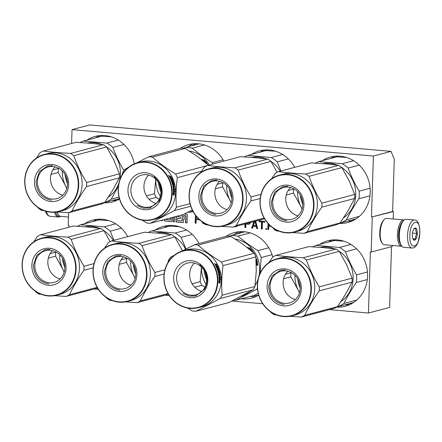 <?xml version="1.0" encoding="UTF-8"?>
<svg xmlns="http://www.w3.org/2000/svg" width="442" height="442" viewBox="0 0 442 442"><rect width="100%" height="100%" fill="white"/><g stroke="black" fill="none" stroke-linecap="round" stroke-linejoin="round"><path stroke-width="0.66" d="M391.015 151.363L373.379 156.037L72.04 129.622L89.676 124.948L391.015 151.363L394.27 159.148L392.629 211.475L393.43 211.547L371.462 217.088L392.629 211.475M372.269 217.16L371.175 252.045L392.336 246.432L392.369 245.426M393.198 219L393.43 211.547M329.483 309.604L368.451 313.024L389.612 307.405L391.524 246.647M72.04 129.622L71.604 143.49M373.379 156.037L371.462 217.088M371.175 252.045L370.368 251.973L368.451 313.024M94.212 288.985L98.351 289.344M165.115 295.201L169.253 295.56M231.84 301.046L262.714 303.753M68.974 227.216L69.029 225.558L68.223 225.486L68.626 212.701M84.367 223.807A33.879 30.829 75.1 0 1 92.61 220.127A33.879 30.829 75.1 0 1 127.766 236.647M86.997 140.086A33.879 30.829 75.1 0 1 95.24 136.401A33.879 30.829 75.1 0 1 134.313 163.838M119.528 199.033A33.879 30.829 75.1 0 1 112.611 201.895A33.879 30.829 75.1 0 1 103.975 202.801M155.269 230.022A33.879 30.829 75.1 0 1 163.512 226.343A33.879 30.829 75.1 0 1 199.027 243.536M225.934 236.398A33.879 30.829 75.1 0 1 234.415 232.558A33.879 30.829 75.1 0 1 272.786 256.99M258.708 295.184A33.879 30.829 75.1 0 1 251.785 298.052A33.879 30.829 75.1 0 1 241.282 298.803M319.638 244.432A33.879 30.829 75.1 0 1 327.881 240.752A33.879 30.829 75.1 0 1 367.584 276.217A33.879 30.829 75.1 0 1 345.252 306.245A33.879 30.829 75.1 0 1 336.616 307.151M180.22 148.435A33.879 30.829 75.1 0 1 188.701 144.595A33.879 30.829 75.1 0 1 223.856 161.115M251.365 154.49A33.879 30.829 75.1 0 1 259.609 150.81A33.879 30.829 75.1 0 1 294.764 167.33M322.268 160.706A33.879 30.829 75.1 0 1 330.511 157.026A33.879 30.829 75.1 0 1 370.219 192.491A33.879 30.829 75.1 0 1 347.882 222.519A33.879 30.829 75.1 0 1 339.246 223.425M176.214 216.42L176.06 221.332A0.663 0.602 -104.9 0 0 176.651 222.044L182.861 222.586A0.663 0.602 -104.9 0 0 183.491 221.983L183.59 218.773L185.088 218.906A0.663 0.602 -104.9 0 1 185.673 219.619L185.574 222.823L187.071 222.956L187.181 219.414A0.983 0.895 -104.9 0 0 186.314 218.365A0.983 0.895 -104.9 0 0 187.242 217.47L187.32 214.895A0.663 0.602 -104.9 0 0 186.734 214.182L184.358 213.972M173.192 217.221L173.049 221.729L174.546 221.856L174.7 216.818M164.474 219.53L164.452 220.315A0.663 0.602 -104.9 0 0 165.037 221.028L171.253 221.569A0.663 0.602 -104.9 0 0 171.883 220.967L171.988 217.541M160.838 220.497L162.33 220.79L162.352 220.094M170.49 217.934A0.331 0.298 -104.9 0 1 170.49 217.956L170.441 219.575A0.331 0.298 -104.9 0 1 170.126 219.873L166.28 219.536A0.331 0.298 -104.9 0 1 165.988 219.182L165.988 219.133M180.568 215.265L181.325 215.061M182.215 214.829L182.032 220.591A0.331 0.298 -104.9 0 1 181.723 220.889L177.872 220.552A0.331 0.298 -104.9 0 1 177.579 220.199L177.64 218.254L180.33 218.486L180.38 216.873L177.69 216.635L177.712 216.022M195.502 215.304L195.143 223.144L196.049 223.227L196.16 219.718L199.679 219.823M202.005 221.674L202.718 223.138L204.685 223.983M235.487 226.492L236.387 226.763L236.398 226.249M244.956 223.978L244.846 227.503L245.752 227.58L245.862 224.072L249.343 224.21L250.608 222.481M253.907 221.602L251.642 228.1L252.548 228.177L253.216 226.227L256.238 226.492L256.78 228.547L257.686 228.63L255.669 221.138M262.438 222.011L264.857 222.221L264.88 221.387L259.139 220.884L259.117 221.718L261.531 221.934L261.31 228.945L262.216 229.028L262.438 222.011L264.857 222.099M266.625 228.575L265.869 228.508L265.846 229.343L266.598 229.409L266.625 228.575M267.996 223.47L267.808 229.514L268.714 229.597L268.824 226.089L270.841 226.265M274.626 229.497L274.604 230.111L275.593 230.199M186.314 218.365L186.485 218.32A0.983 0.895 -104.9 0 0 186.679 218.315M185.574 222.823L187.071 222.895M183.59 218.773L185.264 218.856A0.663 0.602 75.1 0 1 185.85 219.569L185.75 222.779M176.391 216.37L176.236 221.282A0.663 0.602 -104.9 0 0 176.822 221.995L183.038 222.541A0.663 0.602 -104.9 0 0 183.137 222.541M173.049 221.729L174.546 221.796M173.369 217.171L173.225 221.68M164.651 219.486L164.628 220.265A0.663 0.602 -104.9 0 0 165.214 220.978L171.43 221.525A0.663 0.602 -104.9 0 0 171.529 221.525M160.838 220.657L162.336 220.724M170.667 217.889A0.331 0.298 75.1 0 1 170.667 217.906L170.618 219.525A0.331 0.298 75.1 0 1 170.308 219.829M180.745 215.215L181.314 215.265M177.64 218.254L180.33 218.425M182.391 214.779L182.209 220.541A0.331 0.298 75.1 0 1 181.9 220.845M196.16 219.718L199.657 219.807M195.143 223.144L196.055 223.1M195.729 215.608L195.497 223.05M198.878 219.956L199.232 219.862M204.204 223.939L204.513 223.856M203.458 223.707L204.442 223.812M202.718 223.138L203.806 223.613M202.281 222.597L203.071 223.044M235.475 226.68L236.387 226.635M245.862 224.072L249.421 224.155M244.846 227.503L245.758 227.459M245.31 223.884L245.2 227.409M248.581 224.315L248.934 224.221M256.78 228.547L257.653 228.503M256.238 226.492L256.592 226.398L257.133 228.453M253.216 226.227L256.592 226.398M251.642 228.1L252.592 228.055M254.26 221.508L251.995 228.006M261.31 228.945L262.222 228.901M261.531 221.934L261.885 221.84L261.664 228.851M259.117 221.718L261.885 221.84M259.493 220.917L259.465 221.624M265.846 229.343L266.603 229.287M266.217 228.536L266.195 229.249M268.824 226.089L270.681 226.127M267.808 229.514L268.719 229.47M268.338 223.84L268.161 229.42M274.604 230.111L275.388 230.055M99.925 219.188L96.798 220.514M102.555 135.462L99.428 136.788M116.064 199.486L119.434 199.088M170.827 225.403L167.7 226.724M241.73 231.619L236.708 233.984M253.073 295.676L258.609 295.239M335.196 239.813L332.069 241.133M348.699 303.831L352.07 303.433M196.016 143.656L190.994 146.02M266.924 149.871L263.797 151.192M337.826 156.087L334.699 157.407M351.335 220.11L354.699 219.707M183.872 215.492L185.673 215.646A0.331 0.298 75.1 0 1 185.96 216L185.922 217.293L183.64 217.155L183.872 215.492M249.934 222.657L249.117 223.232L247.758 223.238M255.283 221.238L256.459 225.718L253.388 225.569L254.83 221.359M183.695 215.536L185.673 215.646M185.745 217.342L185.784 216.05A0.331 0.298 -104.9 0 0 185.496 215.696M198.712 218.939L196.187 218.718L196.265 216.282M249.581 222.751L249.885 222.796M249.537 222.89L249.222 223.199L249.575 223.105M249.222 223.199L248.763 223.326M254.929 221.332L256.106 225.812M269.62 225.155L268.858 225.083L268.88 224.414M60.018 216.21A13.376 5.271 -85 0 1 55.604 212.171M60.289 216.298A14.078 5.547 -85 0 1 58.261 217.028A14.078 5.547 -85 0 1 54.626 212.254M414.43 219.978L406.215 219.26A14.078 5.547 95 0 0 405.424 219.331A14.078 5.547 95 0 0 403.728 220.403A14.078 5.547 95 0 0 399.341 234.779A14.078 5.547 95 0 0 401.507 245.746A14.078 5.547 95 0 0 403.756 247.31L411.972 248.028C413.613 248.194 415.143 247.266 416.579 245.249L418.121 242.205L419.9 232.752C419.53 224.1 417.707 219.845 414.43 219.978A14.078 5.547 95 0 0 407.557 235.503A14.078 5.547 95 0 0 411.972 248.028M403.728 220.403L403.143 220.994A13.376 5.271 95 0 0 398.977 234.652A13.376 5.271 95 0 0 401.032 245.067L401.507 245.746M409.878 235.453C409.077 251.288 419.563 248.509 419.751 232.835C420.552 217.005 410.066 219.785 409.878 235.453M412.347 234.801A6.16 2.425 95 0 0 413.292 239.597A6.16 2.425 95 0 0 415.817 239.21A6.16 2.425 95 0 0 417.281 233.492A6.16 2.425 95 0 0 414.264 228.508A6.16 2.425 95 0 0 412.347 234.801M413.27 239.564L413.369 239.697C413.187 239.393 413.999 239.177 415.812 239.05C415.281 237.111 415.74 235.26 417.198 233.492C415.85 231.768 415.497 230.133 416.143 228.586C414.331 228.713 413.519 228.928 413.701 229.232M417.198 233.492L412.497 233.078M415.812 239.05L412.878 238.79M56.919 211.994A12.321 4.851 95 0 0 57.896 214.033L58.488 214.884A13.199 5.199 95 0 0 60.593 216.348L68.488 217.039M57.211 211.967A13.199 5.199 95 0 0 58.488 214.884M401.888 246.238A13.199 5.199 -85 0 1 401.574 246.238L384.336 244.724A13.199 5.199 -85 0 1 382.225 243.26A13.199 5.199 -85 0 1 380.197 232.978A13.199 5.199 -85 0 1 384.308 219.503A13.199 5.199 -85 0 1 385.899 218.492A13.199 5.199 -85 0 1 386.639 218.425L403.883 219.939A13.199 5.199 -85 0 1 404.187 219.989M400.386 243.907A12.321 4.851 -85 0 1 398.596 234.464A12.321 4.851 -85 0 1 402.303 222.022M401.574 246.238A13.199 5.199 -85 0 1 397.435 234.492A13.199 5.199 -85 0 1 403.137 220.005A13.199 5.199 -85 0 1 403.883 219.939M382.225 243.26L381.634 242.409A12.321 4.851 -85 0 1 379.744 232.812A12.321 4.851 -85 0 1 383.579 220.232L384.308 219.503M114.588 161.717A29.481 26.824 -104.9 0 0 113.229 158.882M67.333 180.971A26.398 24.023 75.1 0 1 66.283 177.021M108.384 197.093A29.481 26.824 -104.9 0 0 118.915 183.071M119.76 180.038A29.481 26.824 -104.9 0 0 106.638 147.015M101.776 144.473A29.481 26.824 -104.9 0 0 94.406 142.705A29.481 26.824 75.1 0 0 87.66 143.031M111.301 136.838L101.66 136.197L83.372 141.048L106.887 143.109L118.329 140.075M80.101 142.517A32.559 29.625 75.1 0 1 83.372 141.048M104.677 202.392L105.025 202.414A32.559 29.625 -104.9 0 0 111.229 199.143L118.379 186.259M123.92 170.524C119.423 163.043 115.732 155.352 112.854 147.446A32.559 29.625 -104.9 0 0 106.887 143.109M123.987 144.49L112.854 147.446M119.014 197.077L111.229 199.143M119.406 198.596L105.025 202.414M66.875 188.264A29.918 27.227 75.1 0 1 65.488 185.679L58.239 172.474A33.437 30.426 75.1 0 1 58.245 170.463A33.437 30.426 75.1 0 1 58.361 168.457L52.825 169.927M106.616 146.982L73.781 155.695A33.437 30.426 -104.9 0 0 70.632 153.402C60.438 152.888 51.322 152.092 43.283 151.004L76.118 142.296L90.61 143.28L103.467 144.694A33.437 30.426 -104.9 0 1 106.616 146.982L113.865 160.181L119.484 173.817A33.437 30.426 75.1 0 1 119.478 175.828A33.437 30.426 75.1 0 1 119.357 177.833L86.521 186.541C80.621 194.972 75.792 203.121 72.046 210.978A33.437 30.426 75.1 0 1 68.77 212.707L101.605 203.994A33.437 30.426 75.1 0 0 104.881 202.27L72.046 210.978M104.881 202.27L112.937 189.833L119.357 177.833M67.516 184.115A16.42 14.945 75.1 0 1 56.686 198.668A16.42 14.945 75.1 0 1 37.443 181.48A16.42 14.945 -104.9 0 1 48.266 166.927A16.42 14.945 -104.9 0 1 67.516 184.115M62.753 195.231A16.42 14.945 75.1 0 1 50.476 178.021A16.42 14.945 -104.9 0 1 55.239 166.905M68.665 184.529A18.658 16.978 -104.9 0 0 52.162 164.546A18.658 16.978 -104.9 0 0 34.498 181.535A18.658 16.978 -104.9 0 0 51.001 201.524A18.658 16.978 -104.9 0 0 68.665 184.529M78.251 185.369A29.128 26.503 75.1 0 1 50.675 211.9A29.128 26.503 75.1 0 1 24.912 180.695A29.128 26.503 -104.9 0 1 52.487 154.17A29.128 26.503 -104.9 0 1 78.251 185.369M119.484 173.817L86.649 182.524C81.284 173.866 76.996 164.921 73.781 155.695M103.467 144.694L70.632 153.402M43.283 151.004A33.437 30.426 -104.9 0 0 40.007 152.733L36.338 158.148M66.803 188.513L65.488 185.679A29.918 27.227 75.1 0 1 62.272 170.916M65.062 174.502A27.017 24.581 -104.9 0 0 67.521 183.767M37.935 207.475L38.272 208.022A33.437 30.426 75.1 0 0 41.421 210.309L43.907 210.624M57.123 211.961L68.77 212.707M86.521 186.541A33.437 30.426 75.1 0 0 86.643 184.541A33.437 30.426 -104.9 0 0 86.649 182.524M44.167 154.501L47.548 153.606A29.481 26.824 -104.9 0 1 82.102 184.463A29.481 26.824 75.1 0 1 62.665 210.591L59.283 211.491A29.481 26.824 75.1 0 1 24.73 180.629A29.481 26.824 -104.9 0 1 44.167 154.501A29.481 26.824 -104.9 0 1 78.715 185.364A29.481 26.824 75.1 0 1 59.283 211.491M58.239 172.474L50.974 174.402M51.515 200.22C41.83 198.342 36.68 192.104 36.062 181.507L39.421 171.623L47.576 166.021L52.604 165.595M160.794 189.165A26.398 24.023 75.1 0 1 159.75 185.215M209.386 164.954A29.481 26.824 75.1 0 0 201.237 155.993A29.481 26.824 -104.9 0 0 189.491 151.092M204.038 161.568A29.481 26.824 -104.9 0 0 203.121 160.523L203.43 160.186L203.873 160.452L203.071 160.468M204.276 160.579L204.773 160.446A29.481 26.824 -104.9 0 0 204.32 159.949L203.756 160.098L203.873 160.452L203.712 160.148M204.32 159.949L203.751 160.286M204.547 160.684L204.099 160.197M204.248 160.606L204.121 161.048L204.552 161.551L204.784 161.319L204.182 160.987M206.657 163.313A29.128 26.503 -104.9 0 1 206.966 163.755L207.221 163.551A29.481 26.824 -104.9 0 0 205.569 161.369L205.337 161.595A29.128 26.503 -104.9 0 1 205.392 161.662M207.221 163.551L206.845 163.916M207.983 164.899L207.508 164.485M207.734 164.319L207.414 164.407M205.845 163.065A29.481 26.824 -104.9 0 0 205.397 162.474L205.475 162.568M206.37 163.512L206.679 163.291L206.292 163.441M206.375 163.374A29.481 26.824 -104.9 0 0 205.657 162.402M206.679 163.291L206.663 163.192A29.481 26.824 -104.9 0 0 205.541 161.722L204.458 161.91M203.718 160.827L203.906 160.673A29.481 26.824 -104.9 0 1 204.524 161.385L204.265 161.457A29.481 26.824 -104.9 0 0 203.718 160.827L203.547 160.998M204.524 161.385L204.292 161.617A29.128 26.503 -104.9 0 0 204.204 161.518M205.049 161.418L205.337 161.595M202.11 159.313L202.79 159.943L202.099 159.347M205.281 161.186L205.569 161.369M223.1 159.794L212.149 162.7A32.559 29.625 75.1 0 1 212.928 164.015M193.049 211.508L190.171 212.276L192.706 210.862M190.171 212.276A32.559 29.625 75.1 0 1 187.756 212.265M212.149 162.7L201.552 155.606L192.182 148.186A32.559 29.625 -104.9 0 0 185.154 147.573L183.822 148.241M199.209 143.843L185.154 147.573M204.447 144.932L192.182 148.186M202.723 159.717L202.442 159.435L202.475 159.783M190.751 206.243L174.452 210.569A33.437 30.426 -104.9 0 0 175.485 208.944A33.437 30.426 75.1 0 0 176.419 207.248C175.651 197.668 175.96 187.8 177.347 177.651A33.437 30.426 75.1 0 0 175.601 174.01C166.789 168.667 159.048 163.043 152.385 157.131L185.22 148.424A33.437 30.426 75.1 0 0 181.507 148.098L148.672 156.805A33.437 30.426 75.1 0 1 152.385 157.131M133.175 181.712A16.42 14.945 75.1 0 1 141.733 175.115A16.42 14.945 75.1 0 1 157.932 181.75A16.42 14.945 75.1 0 1 158.706 200.27A16.42 14.945 -104.9 0 1 150.153 206.862A16.42 14.945 -104.9 0 1 133.948 200.232A16.42 14.945 -104.9 0 1 133.175 181.712M156.214 203.425A16.42 14.945 -104.9 0 1 146.208 178.253A16.42 14.945 75.1 0 1 148.7 175.098M174.021 188.22A16.42 14.945 75.1 0 1 174.01 188.85M130.545 180.684A18.658 16.978 -104.9 0 0 136.003 206.491A18.658 16.978 -104.9 0 0 159.545 201.767A18.658 16.978 -104.9 0 0 154.087 175.966A18.658 16.978 -104.9 0 0 130.545 180.684M122.401 174.767A29.128 26.503 75.1 0 1 159.164 167.396A29.128 26.503 75.1 0 1 167.689 207.685A29.128 26.503 -104.9 0 1 130.926 215.061A29.128 26.503 -104.9 0 1 122.401 174.767M192.259 209.967L183.143 214.58L150.308 223.293L174.452 210.569M155.744 178.723L154.462 193.74A33.437 30.426 -104.9 0 0 156.214 197.381L149.048 199.281M155.733 179.104A29.918 27.227 -104.9 0 0 160.335 196.458M159.253 199.265L156.214 197.381M154.462 193.74L146.418 195.872M128.539 167.291L124.522 169.529A33.437 30.426 75.1 0 0 123.495 171.153A33.437 30.426 -104.9 0 0 122.561 172.844L122.368 174.375M142.031 220.11L146.595 222.967A33.437 30.426 -104.9 0 0 150.308 223.293M208.436 165.297L197.646 156.645L185.22 148.424M158.529 182.69A27.017 24.581 -104.9 0 0 160.982 191.955M207.16 165.634L175.601 174.01M148.672 156.805L136.418 163.048M137.628 162.695L141.015 161.8A29.481 26.824 75.1 0 1 170.098 173.7A29.481 26.824 75.1 0 1 171.49 206.95A29.481 26.824 -104.9 0 1 156.131 218.784L152.744 219.685A29.481 26.824 -104.9 0 0 168.104 207.845A29.481 26.824 75.1 0 0 166.711 174.601A29.481 26.824 75.1 0 0 137.628 162.695A29.481 26.824 75.1 0 0 122.268 174.535A29.481 26.824 -104.9 0 0 123.661 207.779A29.481 26.824 -104.9 0 0 152.744 219.685M201.596 171.22L177.347 177.651M189.999 203.646L176.419 207.248M173.971 189.933L174.485 191.762M174.363 191.253A29.481 26.824 75.1 0 1 174.247 194.773L173.872 194.248A29.481 26.824 75.1 0 0 173.916 190.729L173.397 190.159L174.292 189.922L174.811 191.773L174.043 191.242A29.128 26.503 75.1 0 1 173.96 194.37M172.54 184.59L172.712 184.828L172.54 184.59A29.481 26.824 75.1 0 0 170.606 178.977L170.872 178.905A29.481 26.824 75.1 0 1 171.43 180.231L171.734 180.259A29.481 26.824 75.1 0 0 171.264 179.132L171.524 179.065A29.481 26.824 75.1 0 1 171.993 180.192L172.297 179.999A29.481 26.824 75.1 0 0 171.557 178.281L170.38 178.48A29.481 26.824 75.1 0 0 169.518 176.789L169.883 176.408L170.247 176.734L169.457 176.618M170.153 176.43L170.772 176.17L170.209 176.319L170.247 176.734L170.181 176.336M170.496 176.341L170.822 176.933M170.772 176.17A29.481 26.824 75.1 0 1 171.098 176.767L170.601 176.899L170.927 177.783L170.645 177.938L171.374 178.027A29.128 26.503 75.1 0 1 171.457 178.198M170.601 176.899L170.391 177.314M170.927 177.783L171.656 177.877A29.481 26.824 75.1 0 1 172.75 180.419L172.441 180.828M171.424 177.651L171.142 177.806M171.684 180.281A29.128 26.503 75.1 0 1 171.695 180.314L172.297 180.109A29.128 26.503 75.1 0 1 172.452 180.54M172.739 180.706L171.717 180.977L171.689 181.69L172.767 181.408L172.977 182.021M171.938 181.596L172.767 181.408M173.071 181.297L173.281 181.922L171.894 182.308M172.148 182.22A29.481 26.824 75.1 0 1 172.678 184.032L172.419 184.099M172.612 182.54L173.292 182.347L172.618 182.811A29.481 26.824 75.1 0 1 172.938 183.966L172.678 184.032M173.292 182.347L173.176 182.673A29.128 26.503 75.1 0 1 173.286 183.043L173.363 183.132A29.481 26.824 75.1 0 1 173.817 184.905L173.794 185.021A29.128 26.503 75.1 0 1 173.844 185.27L173.292 185.695A29.128 26.503 75.1 0 1 173.292 185.712M173.485 182.579A29.481 26.824 75.1 0 1 174.154 185.209L173.844 185.27M173.496 186.524L173.767 186.485A29.481 26.824 75.1 0 0 173.607 185.634L173.292 185.695M174.054 186.369L174.159 187.005L174.48 186.966L174.369 186.32L173.767 186.485M173.297 188.944L173.562 188.927A29.481 26.824 75.1 0 0 173.347 187.264L174.159 187.005M173.463 189.723L174.756 189.386L174.7 188.734L174.093 188.894A29.481 26.824 75.1 0 0 173.91 187.386L173.651 187.458A29.481 26.824 75.1 0 1 173.833 188.961L173.562 188.927M174.756 189.386L173.397 189.673M173.794 185.021L172.767 185.574A29.481 26.824 75.1 0 1 173.347 189.48M173.292 183.043L172.761 183.297M172.916 184.082A29.128 26.503 75.1 0 1 173.015 184.458L172.684 184.822M173.021 183.226A29.481 26.824 75.1 0 1 173.325 184.38L173.015 184.458M171.734 180.259L171.435 180.386A29.128 26.503 75.1 0 0 171.38 180.248M171.993 180.192L171.695 180.314M173.104 185.878L173.502 186.552A29.481 26.824 75.1 0 0 173.341 185.706L172.839 185.927M173.341 185.706L173.026 185.767A29.128 26.503 75.1 0 1 173.054 185.889M170.021 177.165A29.481 26.824 75.1 0 1 170.408 177.922L170.667 177.855A29.481 26.824 75.1 0 0 170.231 176.999L169.794 177.297M170.667 177.855L170.385 178.004A29.128 26.503 75.1 0 0 170.358 177.949M172.728 183.198L173.054 183.22M174.38 188.751L174.435 189.397M168.85 175.286L169.33 176.087L168.816 175.308M168.584 175.474L169.059 176.264M174.154 185.209L173.607 185.634M173.347 187.264L174.48 186.966M173.325 184.38L172.712 184.828M174.236 194.922L173.336 195.16L173.004 193.264L173.424 193.806A29.481 26.824 75.1 0 0 173.408 190.303L173.866 190.817A29.481 26.824 75.1 0 1 173.817 194.331L174.236 194.922L173.496 194.287A29.128 26.503 75.1 0 0 173.546 190.811L173.866 190.817M173.424 193.806L173.104 193.773A29.128 26.503 75.1 0 0 173.12 193.408M173.082 190.309L173.546 190.811M173.817 194.331L173.496 194.287M173.314 195.027L173.916 194.872M153.987 176.806C161.733 183.651 163.441 191.706 159.103 200.972L149.998 207.989L143.335 208.182L137.053 205.392M231.702 195.381A26.398 24.023 75.1 0 1 230.652 191.43M280.289 171.17A29.481 26.824 -104.9 0 0 271.001 161.418M266.139 158.882A29.481 26.824 -104.9 0 0 258.769 157.109A29.481 26.824 75.1 0 0 252.023 157.44M275.67 151.247L266.023 150.606L247.735 155.457L271.255 157.518L282.698 154.479M244.465 156.921A32.559 29.625 75.1 0 1 247.735 155.457M280.952 170.993L277.222 161.855A32.559 29.625 -104.9 0 0 271.255 157.518M288.355 158.899L277.222 161.855M231.243 202.674A29.918 27.227 75.1 0 1 229.851 200.082L222.602 186.883A33.437 30.426 75.1 0 1 222.613 184.872A33.437 30.426 75.1 0 1 222.729 182.866L217.193 184.336M231.879 198.524A16.42 14.945 75.1 0 1 221.055 213.077A16.42 14.945 75.1 0 1 201.812 195.889A16.42 14.945 -104.9 0 1 212.635 181.331A16.42 14.945 -104.9 0 1 231.879 198.524M227.122 209.641A16.42 14.945 75.1 0 1 214.845 192.43A16.42 14.945 -104.9 0 1 219.602 181.314M233.028 198.939A18.658 16.978 -104.9 0 0 216.53 178.955A18.658 16.978 -104.9 0 0 198.867 195.944A18.658 16.978 -104.9 0 0 215.37 215.934A18.658 16.978 -104.9 0 0 233.028 198.939M242.619 199.778A29.128 26.503 75.1 0 1 215.044 226.31A29.128 26.503 75.1 0 1 189.281 195.104A29.128 26.503 -104.9 0 1 216.856 168.573A29.128 26.503 -104.9 0 1 242.619 199.778M277.112 172.319L270.985 161.391A33.437 30.426 -104.9 0 0 267.835 159.098L254.973 157.683L240.487 156.7L207.652 165.413A33.437 30.426 -104.9 0 0 204.375 167.137L200.707 172.557M270.985 161.391L238.15 170.098A33.437 30.426 -104.9 0 0 235 167.811C224.807 167.297 215.69 166.496 207.652 165.413M261.018 194.281L251.017 196.933C245.653 188.275 241.36 179.33 238.15 170.098M267.835 159.098L235 167.811M222.923 182.59L222.729 182.866M231.166 202.922L229.851 200.082A29.918 27.227 75.1 0 1 226.641 185.32M229.431 188.905A27.017 24.581 -104.9 0 0 231.89 198.171M264.559 218.779L233.133 227.116L221.492 226.365M202.303 221.884L202.635 222.425A33.437 30.426 75.1 0 0 205.79 224.718L208.276 225.033M264.128 218.033L236.409 225.387A33.437 30.426 75.1 0 1 233.133 227.116M260.211 198.48L250.89 200.95C244.99 209.381 240.161 217.525 236.409 225.387M250.89 200.95A33.437 30.426 75.1 0 0 251.012 198.95A33.437 30.426 -104.9 0 0 251.017 196.933M208.53 168.91L211.917 168.015A29.481 26.824 -104.9 0 1 246.47 198.872A29.481 26.824 75.1 0 1 227.033 225L223.646 225.901A29.481 26.824 75.1 0 1 189.099 195.038A29.481 26.824 -104.9 0 1 208.53 168.91A29.481 26.824 -104.9 0 1 243.083 199.773A29.481 26.824 75.1 0 1 223.646 225.901M222.602 186.883L215.342 188.811M215.878 214.63C206.199 212.751 201.044 206.513 200.43 195.917L203.784 186.027L211.945 180.43L216.967 179.999M349.86 182.342A29.481 26.824 -104.9 0 0 348.5 179.502M370.103 188.248L359.191 191.143C354.694 183.668 351.003 175.977 348.125 168.065A32.559 29.625 -104.9 0 0 342.158 163.733L318.643 161.667L336.931 156.816L346.572 157.463M369.954 195.834L358.954 198.751A32.559 29.625 -104.9 0 0 359.191 191.143M302.604 201.591A26.398 24.023 75.1 0 1 301.554 197.64M343.655 217.718A29.481 26.824 -104.9 0 0 341.909 167.634M337.047 165.098A29.481 26.824 -104.9 0 0 329.671 163.325A29.481 26.824 75.1 0 0 322.931 163.656M353.6 160.695L342.158 163.733M315.373 163.137A32.559 29.625 75.1 0 1 318.643 161.667M339.948 223.017L340.296 223.033A32.559 29.625 -104.9 0 0 346.5 219.768C349.843 212.978 353.992 205.972 358.954 198.751M359.258 165.115L348.125 168.065M359.396 216.342L346.5 219.768M356.125 218.84L340.296 223.033M302.146 208.884A29.918 27.227 75.1 0 1 300.753 206.298L293.51 193.099A33.437 30.426 75.1 0 1 293.516 191.082A33.437 30.426 75.1 0 1 293.632 189.082L288.096 190.552M341.887 167.606L309.052 176.314A33.437 30.426 -104.9 0 0 305.903 174.026C295.709 173.513 286.593 172.712 278.554 171.629L311.389 162.916L325.876 163.899L338.738 165.314A33.437 30.426 -104.9 0 1 341.887 167.606L349.136 180.806L354.755 194.436A33.437 30.426 75.1 0 1 354.749 196.452A33.437 30.426 75.1 0 1 354.628 198.458L321.793 207.165C315.892 215.597 311.063 223.74 307.317 231.602A33.437 30.426 75.1 0 1 304.035 233.332L336.876 224.619A33.437 30.426 75.1 0 0 340.152 222.895L307.317 231.602M340.152 222.895L348.202 210.458L354.628 198.458M302.781 204.74A16.42 14.945 75.1 0 1 291.958 219.293A16.42 14.945 75.1 0 1 272.714 202.099A16.42 14.945 -104.9 0 1 283.537 187.546A16.42 14.945 -104.9 0 1 302.781 204.74M298.024 215.856A16.42 14.945 75.1 0 1 285.747 198.646A16.42 14.945 -104.9 0 1 290.51 187.524M303.936 205.154A18.658 16.978 -104.9 0 0 287.433 185.17A18.658 16.978 -104.9 0 0 269.769 202.16A18.658 16.978 -104.9 0 0 286.272 222.144A18.658 16.978 -104.9 0 0 303.936 205.154M313.522 205.994A29.128 26.503 75.1 0 1 285.946 232.525A29.128 26.503 75.1 0 1 260.183 201.32A29.128 26.503 -104.9 0 1 287.759 174.789A29.128 26.503 -104.9 0 1 313.522 205.994M354.755 194.436L321.92 203.149C316.555 194.491 312.267 185.546 309.052 176.314M338.738 165.314L305.903 174.026M278.554 171.629A33.437 30.426 -104.9 0 0 275.278 173.352L271.609 178.772M293.825 188.806L293.632 189.082M302.074 209.132L300.753 206.298A29.918 27.227 75.1 0 1 297.543 191.535M300.333 195.121A27.017 24.581 -104.9 0 0 302.792 204.386M273.206 228.1L273.537 228.641A33.437 30.426 75.1 0 0 276.692 230.934L279.178 231.249M292.394 232.58L304.035 233.332M321.793 207.165A33.437 30.426 75.1 0 0 321.914 205.16A33.437 30.426 -104.9 0 0 321.92 203.149M279.438 175.126L282.819 174.225A29.481 26.824 -104.9 0 1 317.373 205.088A29.481 26.824 75.1 0 1 297.936 231.216L294.554 232.111A29.481 26.824 75.1 0 1 260.001 201.254A29.481 26.824 -104.9 0 1 279.438 175.126A29.481 26.824 -104.9 0 1 313.986 205.983A29.481 26.824 75.1 0 1 294.554 232.111M293.51 193.099L286.245 195.021M286.786 220.845C277.101 218.967 271.952 212.729 271.333 202.127L274.692 192.242L282.847 186.646L287.869 186.215M64.703 264.697A26.398 24.023 75.1 0 1 63.654 260.747M113.29 240.487A29.481 26.824 -104.9 0 0 104.003 230.735M99.146 228.199A29.481 26.824 -104.9 0 0 91.77 226.426A29.481 26.824 75.1 0 0 85.03 226.757M108.671 220.564L99.025 219.923L80.737 224.774L104.257 226.834L115.699 223.796M77.466 226.238A32.559 29.625 75.1 0 1 80.737 224.774M113.953 240.31L110.224 231.172A32.559 29.625 -104.9 0 0 104.257 226.834M121.357 228.216L110.224 231.172M64.245 271.99A29.918 27.227 75.1 0 1 62.852 269.399L55.604 256.2A33.437 30.426 75.1 0 1 55.615 254.189A33.437 30.426 75.1 0 1 55.731 252.183L50.195 253.653M64.88 267.841A16.42 14.945 75.1 0 1 54.057 282.394A16.42 14.945 75.1 0 1 34.813 265.206A16.42 14.945 -104.9 0 1 45.636 250.647A16.42 14.945 -104.9 0 1 64.88 267.841M60.123 278.957A16.42 14.945 75.1 0 1 47.846 261.747A16.42 14.945 -104.9 0 1 52.609 250.631M66.029 268.255A18.658 16.978 -104.9 0 0 49.532 248.271A18.658 16.978 -104.9 0 0 31.868 265.261A18.658 16.978 -104.9 0 0 48.371 285.25A18.658 16.978 -104.9 0 0 66.029 268.255M75.621 269.095A29.128 26.503 75.1 0 1 48.045 295.626A29.128 26.503 75.1 0 1 22.282 264.421A29.128 26.503 -104.9 0 1 49.858 237.89A29.128 26.503 -104.9 0 1 75.621 269.095M110.113 241.636L103.986 230.707A33.437 30.426 -104.9 0 0 100.837 228.415L87.975 227L73.488 226.017L40.653 234.73A33.437 30.426 -104.9 0 0 37.377 236.453L33.708 241.873M103.986 230.707L71.151 239.415A33.437 30.426 -104.9 0 0 68.002 237.127C57.808 236.614 48.692 235.813 40.653 234.73M94.019 263.598L84.019 266.25C78.654 257.592 74.361 248.647 71.151 239.415M100.837 228.415L68.002 237.127M55.924 251.907L55.731 252.183M64.167 272.239L62.852 269.399A29.918 27.227 75.1 0 1 59.642 254.636M62.432 258.222A27.017 24.581 -104.9 0 0 64.891 267.487M97.56 288.096L66.134 296.433L54.493 295.681M35.305 291.201L35.636 291.742A33.437 30.426 75.1 0 0 38.791 294.035L41.277 294.35M97.13 287.355L69.411 294.703A33.437 30.426 75.1 0 1 66.134 296.433M93.212 267.797L83.892 270.266C77.991 278.698 73.162 286.841 69.411 294.703M83.892 270.266A33.437 30.426 75.1 0 0 84.013 268.266A33.437 30.426 -104.9 0 0 84.019 266.25M41.531 238.227L44.918 237.332A29.481 26.824 -104.9 0 1 79.472 268.189A29.481 26.824 75.1 0 1 60.035 294.317L56.648 295.217A29.481 26.824 75.1 0 1 22.1 264.355A29.481 26.824 -104.9 0 1 41.531 238.227A29.481 26.824 -104.9 0 1 76.085 269.09A29.481 26.824 75.1 0 1 56.648 295.217M55.604 256.2L48.344 258.128M48.88 283.946C39.2 282.068 34.051 275.83 33.432 265.233L36.785 255.343L44.946 249.747L49.968 249.316M182.496 250.818A29.481 26.824 -104.9 0 0 181.502 248.818M135.606 270.907A26.398 24.023 75.1 0 1 134.556 266.957M185.557 249.227A29.481 26.824 -104.9 0 0 174.91 236.951M170.048 234.415A29.481 26.824 -104.9 0 0 162.678 232.641A29.481 26.824 75.1 0 0 155.932 232.973M179.574 226.779L169.932 226.133L151.645 230.984L175.159 233.05L186.601 230.011M148.374 232.453A32.559 29.625 75.1 0 1 151.645 230.984M186.01 249.001L181.126 237.387A32.559 29.625 -104.9 0 0 175.159 233.05M192.259 234.431L181.126 237.387M135.147 278.2A29.918 27.227 75.1 0 1 133.76 275.615L126.511 262.415A33.437 30.426 75.1 0 1 126.517 260.399A33.437 30.426 75.1 0 1 126.633 258.399L121.097 259.868M135.788 274.057A16.42 14.945 75.1 0 1 124.959 288.609A16.42 14.945 75.1 0 1 105.715 271.416A16.42 14.945 -104.9 0 1 116.539 256.863A16.42 14.945 -104.9 0 1 135.788 274.057M131.025 285.173A16.42 14.945 75.1 0 1 118.749 267.962A16.42 14.945 -104.9 0 1 123.511 256.841M136.937 274.471A18.658 16.978 -104.9 0 0 120.434 254.487A18.658 16.978 -104.9 0 0 102.771 271.476A18.658 16.978 -104.9 0 0 119.274 291.46A18.658 16.978 -104.9 0 0 136.937 274.471M146.523 275.311A29.128 26.503 75.1 0 1 118.948 301.842A29.128 26.503 75.1 0 1 93.185 270.637A29.128 26.503 -104.9 0 1 120.76 244.106A29.128 26.503 -104.9 0 1 146.523 275.311M182.474 250.829L174.888 236.923A33.437 30.426 -104.9 0 0 171.739 234.63L158.882 233.216L144.39 232.232L111.555 240.945A33.437 30.426 -104.9 0 0 108.279 242.669L104.61 248.089M174.888 236.923L142.053 245.63A33.437 30.426 -104.9 0 0 138.904 243.343C128.71 242.829 119.594 242.028 111.555 240.945M164.927 269.813L154.921 272.465C149.556 263.808 145.269 254.863 142.053 245.63M171.739 234.63L138.904 243.343M126.826 258.122L126.633 258.399M135.075 278.449L133.76 275.615A29.918 27.227 75.1 0 1 130.545 260.852M133.335 264.438A27.017 24.581 -104.9 0 0 135.793 273.703M168.463 294.311L137.042 302.648L125.395 301.897M106.207 297.416L106.544 297.958A33.437 30.426 75.1 0 0 109.693 300.251L112.18 300.566M168.032 293.565L140.318 300.919A33.437 30.426 75.1 0 1 137.042 302.648M164.12 274.012L154.794 276.482C148.893 284.913 144.064 293.057 140.318 300.919M154.794 276.482A33.437 30.426 75.1 0 0 154.915 274.476A33.437 30.426 -104.9 0 0 154.921 272.465M112.439 244.443L115.821 243.542A29.481 26.824 -104.9 0 1 150.374 274.405A29.481 26.824 75.1 0 1 130.937 300.532L127.556 301.427A29.481 26.824 75.1 0 1 93.002 270.57A29.481 26.824 -104.9 0 1 112.439 244.443A29.481 26.824 -104.9 0 1 146.987 275.3A29.481 26.824 75.1 0 1 127.556 301.427M126.511 262.415L119.246 264.344M119.788 290.162C110.102 288.283 104.953 282.046 104.334 271.443L107.693 261.559L115.848 255.962L120.876 255.531M206.508 277.123A26.398 24.023 75.1 0 1 205.458 273.173M256.211 272.438A29.481 26.824 -104.9 0 0 256.283 270.112M258.935 276.189A29.481 26.824 75.1 0 0 246.951 243.956A29.481 26.824 -104.9 0 0 235.205 239.056M257.349 264.614A29.128 26.503 -104.9 0 0 256.697 261.603L257.006 261.52L256.316 260.338L256.62 260.239L257.603 262.029L257.006 261.52A29.481 26.824 -104.9 0 1 257.736 264.996L257.2 264.471A29.481 26.824 -104.9 0 0 256.404 261.018L255.725 260.476M256.62 260.239L256.117 260.371M257.167 264.554L257.758 265.145L257.167 264.554A29.481 26.824 -104.9 0 0 256.377 261.1L256.161 261.167M256.846 264.603A29.128 26.503 -104.9 0 0 256.178 261.587M257.443 265.183L256.841 265.344M257.758 265.145L256.857 265.388L256.04 263.498L256.62 264.034L256.31 264.089M256.62 264.034A29.481 26.824 -104.9 0 0 256.2 262.167M256.377 261.1L255.763 260.614M249.752 249.531A29.481 26.824 -104.9 0 0 248.835 248.487L249.139 248.15L249.586 248.41L248.785 248.432M249.741 248.785L250.481 248.404A29.481 26.824 -104.9 0 0 250.028 247.912L249.465 248.061L249.586 248.41L249.426 248.111M250.028 247.912L249.465 248.249M250.26 248.647L249.813 248.155M249.957 248.57L249.835 249.012L250.266 249.509L250.498 249.282L249.896 248.951M252.365 251.271A29.128 26.503 -104.9 0 1 252.68 251.713L252.935 251.515A29.481 26.824 -104.9 0 0 251.283 249.332L251.045 249.559A29.128 26.503 -104.9 0 1 251.1 249.625M252.935 251.515L252.559 251.879M253.691 252.857L253.222 252.448M253.448 252.283L253.128 252.365M255.89 256.83L255.94 257.482M256.095 259.951L256.99 259.719L256.774 259.095L256.062 259.294M256.172 259.255A29.481 26.824 -104.9 0 0 256.034 258.874M256.774 259.095L256.062 259.316M251.559 251.028A29.481 26.824 -104.9 0 0 251.111 250.432L251.183 250.531M252.084 251.476L252.393 251.255L252.001 251.404M252.089 251.332A29.481 26.824 -104.9 0 0 251.371 250.365M252.393 251.255L252.371 251.155A29.481 26.824 -104.9 0 0 251.255 249.686L250.166 249.874M249.426 248.785L249.614 248.636A29.481 26.824 -104.9 0 1 250.238 249.349L249.979 249.421A29.481 26.824 -104.9 0 0 249.426 248.785L249.26 248.962M250.238 249.349L250.006 249.581A29.128 26.503 -104.9 0 0 249.918 249.476M256.686 259.819L256.476 259.205M250.763 249.376L251.045 249.559M247.824 247.277L248.503 247.907L247.813 247.31M250.995 249.15L251.283 249.332M258.089 279.228A29.481 26.824 75.1 0 1 255.095 285.515M249.664 291.687A29.481 26.824 75.1 0 1 241.039 296.333M257.432 288.223A32.559 29.625 75.1 0 1 256.647 289.295L257.504 289.068M268.813 247.758L257.863 250.664A32.559 29.625 75.1 0 1 261.167 257.559L272.062 254.669M260.1 273.25L261.167 257.559M258.216 293.344L254.167 295.383L235.879 300.234L256.647 289.295M235.879 300.234A32.559 29.625 75.1 0 1 233.47 300.228M257.863 250.664L247.266 243.57L237.895 236.15A32.559 29.625 -104.9 0 0 230.868 235.531L229.536 236.205M244.923 231.807L230.868 235.531M250.161 232.895L237.895 236.15M248.437 247.68L248.05 247.421L248.189 247.747M230.934 236.382L243.354 244.603L254.15 253.26A33.437 30.426 75.1 0 1 255.896 256.901L256.244 271.487L254.968 286.504A33.437 30.426 75.1 0 1 254.034 288.195A33.437 30.426 75.1 0 1 253.001 289.819L220.166 298.527A33.437 30.426 -104.9 0 0 221.193 296.902A33.437 30.426 75.1 0 0 222.133 295.212C221.365 285.631 221.674 275.764 223.061 265.609A33.437 30.426 75.1 0 0 221.315 261.968C212.497 256.631 204.762 251.006 198.099 245.095L230.934 236.382A33.437 30.426 75.1 0 0 227.221 236.056L194.386 244.769A33.437 30.426 75.1 0 1 198.099 245.095M178.888 269.67A16.42 14.945 75.1 0 1 187.441 263.078A16.42 14.945 75.1 0 1 203.646 269.708A16.42 14.945 75.1 0 1 204.419 288.228A16.42 14.945 -104.9 0 1 195.861 294.825A16.42 14.945 -104.9 0 1 179.662 288.195A16.42 14.945 -104.9 0 1 178.888 269.67M201.928 291.388A16.42 14.945 -104.9 0 1 191.922 266.217A16.42 14.945 75.1 0 1 194.414 263.056M219.21 274.488L219.475 274.443A29.481 26.824 75.1 0 0 219.315 273.598L219.497 273.526A16.42 14.945 75.1 0 1 219.525 273.543M219.735 276.184A16.42 14.945 75.1 0 1 219.724 276.814M176.253 268.648A18.658 16.978 -104.9 0 0 181.712 294.455A18.658 16.978 -104.9 0 0 205.259 289.731A18.658 16.978 -104.9 0 0 199.801 263.924A18.658 16.978 -104.9 0 0 176.253 268.648M168.115 262.73A29.128 26.503 75.1 0 1 204.878 255.36A29.128 26.503 75.1 0 1 213.403 295.648A29.128 26.503 -104.9 0 1 176.64 303.019A29.128 26.503 -104.9 0 1 168.115 262.73M253.001 289.819L228.851 302.543L196.016 311.251L220.166 298.527M201.458 266.681L200.176 281.698A33.437 30.426 -104.9 0 0 201.922 285.339L194.756 287.239M201.447 267.067A29.918 27.227 -104.9 0 0 206.049 284.416M204.966 287.228L201.922 285.339M200.176 281.698L192.126 283.836M174.253 255.249L170.236 257.493A33.437 30.426 75.1 0 0 169.209 259.117A33.437 30.426 -104.9 0 0 168.269 260.808L168.076 262.333M187.745 308.068L192.309 310.925A33.437 30.426 -104.9 0 0 196.016 311.251M204.237 270.653A27.017 24.581 -104.9 0 0 206.696 279.919M254.15 253.26L221.315 261.968M194.386 244.769L182.132 251.012M183.342 250.658L186.728 249.758A29.481 26.824 75.1 0 1 215.812 261.664A29.481 26.824 75.1 0 1 217.199 294.908A29.481 26.824 -104.9 0 1 201.845 306.748L198.458 307.643A29.481 26.824 -104.9 0 0 213.817 295.808A29.481 26.824 75.1 0 0 212.425 262.559A29.481 26.824 75.1 0 0 183.342 250.658A29.481 26.824 75.1 0 0 167.982 262.493A29.481 26.824 -104.9 0 0 169.374 295.742A29.481 26.824 -104.9 0 0 198.458 307.643M255.896 256.901L223.061 265.609M254.968 286.504L222.133 295.212M219.685 277.891L220.199 279.72M220.077 279.211A29.481 26.824 75.1 0 1 219.961 282.736L219.58 282.206A29.481 26.824 75.1 0 0 219.624 278.692L219.11 278.123L220.005 277.885L220.525 279.736L219.757 279.206A29.128 26.503 75.1 0 1 219.668 282.327M218.254 272.554L218.425 272.786L218.254 272.554A29.481 26.824 75.1 0 0 216.32 266.935L216.58 266.869A29.481 26.824 75.1 0 1 217.144 268.189L217.442 268.222A29.481 26.824 75.1 0 0 216.972 267.095L217.237 267.023A29.481 26.824 75.1 0 1 217.702 268.15L218.011 267.962A29.481 26.824 75.1 0 0 217.265 266.244L216.094 266.443A29.481 26.824 75.1 0 0 215.232 264.752L215.597 264.366L215.961 264.697L215.171 264.581M215.862 264.393L216.486 264.134L215.917 264.283L215.961 264.697L215.895 264.299M216.21 264.305L216.53 264.896M216.486 264.134A29.481 26.824 75.1 0 1 216.807 264.73L216.309 264.863L216.641 265.747L216.359 265.902L217.083 265.99A29.128 26.503 75.1 0 1 217.166 266.161M216.298 264.868L216.105 265.272M216.033 265.023L216.055 265.305L216.033 265.023M216.641 265.747L217.37 265.835A29.481 26.824 75.1 0 1 218.464 268.382L218.149 268.786M217.138 265.614L216.856 265.769M218 268.073A29.128 26.503 75.1 0 1 218.166 268.504M218.447 268.67L217.431 268.94L217.398 269.653L218.481 269.371L218.685 269.985M217.652 269.559L218.481 269.371M218.779 269.261L218.989 269.885L217.608 270.266M217.862 270.184A29.481 26.824 75.1 0 1 218.392 271.996L218.133 272.062M218.326 270.504L219.005 270.305L218.326 270.769A29.481 26.824 75.1 0 1 218.652 271.924L218.635 272.04A29.128 26.503 75.1 0 1 218.724 272.421L218.392 272.786M219.005 270.305L218.889 270.637A29.128 26.503 75.1 0 1 219 271.007L219.077 271.095A29.481 26.824 75.1 0 1 219.525 272.869L219.508 272.985A29.128 26.503 75.1 0 1 219.552 273.233L219.497 273.526M219.193 270.543A29.481 26.824 75.1 0 1 219.867 273.167L219.552 273.233M219.768 274.333L219.873 274.968L220.188 274.924L220.083 274.283L219.475 274.443M219.005 276.907L219.271 276.885A29.481 26.824 75.1 0 0 219.061 275.228L219.873 274.968M219.188 277.687L220.47 277.344L220.414 276.692L219.807 276.852A29.481 26.824 75.1 0 0 219.624 275.349L219.359 275.416A29.481 26.824 75.1 0 1 219.547 276.924L219.271 276.885M220.47 277.344L219.11 277.637M219.508 272.985L218.481 273.537A29.481 26.824 75.1 0 1 219.055 277.443M219.005 271.001L218.47 271.261M218.729 271.184A29.481 26.824 75.1 0 1 219.039 272.344L218.724 272.421M217.442 268.222L217.149 268.344A29.128 26.503 75.1 0 0 217.094 268.211M217.392 268.239A29.128 26.503 75.1 0 1 217.409 268.277L218.005 268.073M217.702 268.15L217.409 268.277M218.818 273.841L219.215 274.515A29.481 26.824 75.1 0 0 219.055 273.664L218.552 273.891M219.055 273.664L218.74 273.725A29.128 26.503 75.1 0 1 218.768 273.847M215.729 265.128A29.481 26.824 75.1 0 1 216.116 265.885L216.381 265.813A29.481 26.824 75.1 0 0 215.939 264.962L215.503 265.261M216.381 265.813L216.094 265.968A29.128 26.503 75.1 0 0 216.066 265.913M218.442 271.161L218.768 271.184M220.094 276.714L220.149 277.361M214.563 263.25L215.044 264.051L214.53 263.272M219.867 273.167L219.315 273.598M219.061 275.228L220.188 274.924M219.039 272.344L218.425 272.786M219.95 282.886L219.044 283.123L218.718 281.228L219.138 281.769A29.481 26.824 75.1 0 0 219.116 278.267L219.58 278.775A29.481 26.824 75.1 0 1 219.53 282.294L219.95 282.886L219.204 282.25A29.128 26.503 75.1 0 0 219.26 278.775L219.58 278.775M219.138 281.769L218.818 281.736M218.829 281.372A29.128 26.503 75.1 0 1 218.818 281.714M218.796 278.272L219.26 278.775M219.53 282.294L219.204 282.25M219.028 282.99L219.63 282.83M199.701 264.769C207.447 271.615 209.154 279.67 204.812 288.935L195.712 295.947L189.049 296.14L182.761 293.355M347.23 266.062A29.481 26.824 -104.9 0 0 345.871 263.228M367.473 271.974L356.561 274.869C352.064 267.393 348.373 259.697 345.495 251.791A32.559 29.625 -104.9 0 0 339.528 247.454L316.008 245.393L334.296 240.542L343.937 241.183M367.324 279.554L356.324 282.477A32.559 29.625 -104.9 0 0 356.561 274.869M299.974 285.317A26.398 24.023 75.1 0 1 298.925 281.366M341.025 301.444A29.481 26.824 -104.9 0 0 339.274 251.36M334.412 248.818A29.481 26.824 -104.9 0 0 327.041 247.05A29.481 26.824 75.1 0 0 320.295 247.382M350.97 244.42L339.528 247.454M312.737 246.863A32.559 29.625 75.1 0 1 316.008 245.393M337.318 306.742L337.666 306.759A32.559 29.625 -104.9 0 0 343.87 303.488C347.213 296.698 351.362 289.692 356.324 282.477M356.628 248.84L345.495 251.791M356.766 300.068L343.87 303.488M353.489 302.56L337.666 306.759M299.516 292.61A29.918 27.227 75.1 0 1 298.123 290.024L290.875 276.825A33.437 30.426 75.1 0 1 290.886 274.808A33.437 30.426 75.1 0 1 291.002 272.808L285.466 274.272M339.257 251.327L306.422 260.04A33.437 30.426 -104.9 0 0 303.273 257.747C293.079 257.238 283.963 256.437 275.924 255.349L308.759 246.642L323.246 247.625L336.108 249.039A33.437 30.426 -104.9 0 1 339.257 251.327L346.506 264.531L352.125 278.162A33.437 30.426 75.1 0 1 352.119 280.178A33.437 30.426 75.1 0 1 351.998 282.178L319.163 290.891C313.262 299.322 308.433 307.466 304.682 315.328A33.437 30.426 75.1 0 1 301.405 317.052L334.24 308.345A33.437 30.426 75.1 0 0 337.517 306.615L304.682 315.328M337.517 306.615L345.572 294.184L351.998 282.178M300.151 288.46A16.42 14.945 75.1 0 1 289.328 303.019A16.42 14.945 75.1 0 1 270.084 285.825A16.42 14.945 -104.9 0 1 280.908 271.272A16.42 14.945 -104.9 0 1 300.151 288.46M295.394 299.577A16.42 14.945 75.1 0 1 283.118 282.366A16.42 14.945 -104.9 0 1 287.875 271.25M301.3 288.88A18.658 16.978 -104.9 0 0 284.803 268.891A18.658 16.978 -104.9 0 0 267.139 285.886A18.658 16.978 -104.9 0 0 283.642 305.87A18.658 16.978 -104.9 0 0 301.3 288.88M310.892 289.72A29.128 26.503 75.1 0 1 283.316 316.251A29.128 26.503 75.1 0 1 257.553 285.046A29.128 26.503 -104.9 0 1 285.129 258.515A29.128 26.503 -104.9 0 1 310.892 289.72M352.125 278.162L319.29 286.875C313.925 278.211 309.632 269.272 306.422 260.04M336.108 249.039L303.273 257.747M275.924 255.349A33.437 30.426 -104.9 0 0 272.648 257.078L268.979 262.498M291.195 272.532L291.002 272.808M299.438 292.858L298.123 290.024A29.918 27.227 75.1 0 1 294.913 275.261M297.704 278.847A27.017 24.581 -104.9 0 0 300.162 288.112M270.576 311.82L270.907 312.367A33.437 30.426 75.1 0 0 274.062 314.654L276.548 314.975M289.764 316.306L301.405 317.052M319.163 290.891A33.437 30.426 75.1 0 0 319.284 288.886A33.437 30.426 -104.9 0 0 319.29 286.875M276.803 258.852L280.189 257.951A29.481 26.824 -104.9 0 1 314.743 288.814A29.481 26.824 75.1 0 1 295.306 314.942L291.919 315.837A29.481 26.824 75.1 0 1 257.371 284.979A29.481 26.824 -104.9 0 1 276.803 258.852A29.481 26.824 -104.9 0 1 311.356 289.709A29.481 26.824 75.1 0 1 291.919 315.837M290.875 276.825L283.615 278.747M284.151 304.571C274.471 302.693 269.316 296.455 268.703 285.852L272.057 275.968L280.217 270.371L285.239 269.94M97.113 219.32A33.879 30.829 -104.9 0 0 93.185 221.47M99.743 135.595A33.879 30.829 -104.9 0 0 95.815 137.744M112.45 200.441A33.879 30.829 -104.9 0 0 116.926 200.364M168.015 225.536A33.879 30.829 -104.9 0 0 164.087 227.685M238.918 231.746A33.879 30.829 -104.9 0 0 233.735 234.774M250.1 296.466A33.879 30.829 -104.9 0 0 256.1 296.521M332.384 239.94A33.879 30.829 -104.9 0 0 328.456 242.094M345.086 304.792A33.879 30.829 -104.9 0 0 349.567 304.715M193.209 143.788A33.879 30.829 -104.9 0 0 188.021 146.81M264.112 150.004A33.879 30.829 -104.9 0 0 260.183 152.153M335.014 156.219A33.879 30.829 -104.9 0 0 331.086 158.369M347.721 221.066A33.879 30.829 -104.9 0 0 352.197 220.989M58.261 217.028L50.045 216.304A14.078 5.547 -85 0 1 46.377 211.425M169.883 176.408L169.606 176.579M171.656 177.877L171.374 178.027M215.597 264.366L215.32 264.537M217.37 265.835L217.083 265.99M50.045 216.304L47.841 215.364L45.99 212.762L45.399 211.143"/></g></svg>
